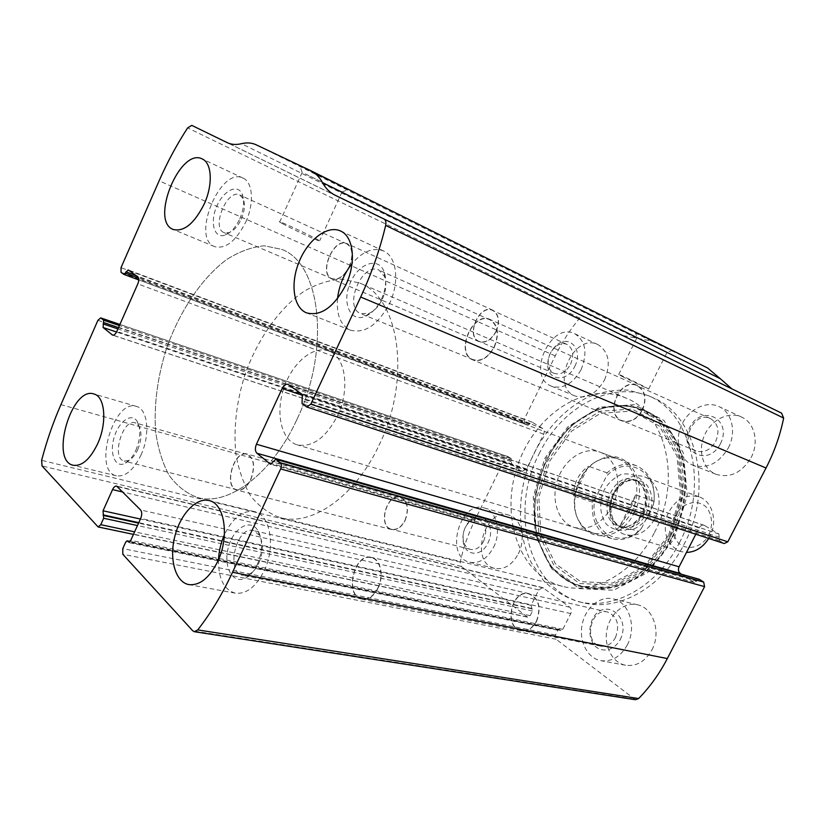 <?xml version="1.0" encoding="UTF-8"?>
<svg xmlns="http://www.w3.org/2000/svg" width="825" height="825" viewBox="0 0 825 825"><rect width="100%" height="100%" fill="white"/><g stroke="black" fill="none" stroke-linecap="round" stroke-linejoin="round"><path stroke-width="0.62" stroke-dasharray="4.12 3.09" d="M635.436 699.713L556.081 639.241L555.462 635.002L557.865 630.238L559.164 629.454L560.866 630.465L562.836 629.289L570.766 613.563C571.838 610.933 571.519 608.829 569.807 607.231L542.706 587.606L538.766 589.947L531.094 605.303L532.517 610.985L530.186 615.646L527.66 617.193L461.33 566.435L460.195 562.031C463.495 547.449 468.363 533.569 474.798 520.369L505.23 458.174L508.252 456.741L119.893 324.493M508.252 456.741L511.366 458.741L511.541 464.372L522.411 471.312L526.546 468.909L543.644 434.167C544.644 431.671 544.366 429.804 542.788 428.546L532.022 422.122L527.979 425.133L524.69 423.163L524.164 419.482L555.256 355.915C561.959 342.262 570.096 329.649 579.697 318.099L583.749 316.718L621.885 335.301L227.133 142.601M707.572 367.991L651.502 341.045L621.885 335.301M303.6 167.753L348.078 189.729L303.6 167.753M641.788 335.775L671.849 350.543L641.788 335.775M781.553 413.129L731.857 388.853M539.014 454.018C561.413 406.797 612.532 378.923 652.647 397.578C696.31 414.831 714.264 488.173 684.049 544.294C662.176 587.947 617.977 611.933 583.162 602.735C528.949 590.783 508.839 511.717 539.014 454.018M651.884 649.966C661.433 632.62 653.441 608.004 637.787 604.849C624.649 601.477 610.222 613.243 606.994 629.527C603.56 645.758 612.171 662.764 625.577 665.239C636.446 666.652 645.222 661.557 651.884 649.966M751.08 457.648C759.309 442.386 754.586 422.73 741.685 417.12C728.815 410.943 711.325 419.688 704.54 435.167C697.538 450.553 702.787 469.074 716.007 474.293C730.042 478.397 741.737 472.849 751.08 457.648M518.327 553.833C526.257 538.673 521.163 518.193 509.066 515.192C484.316 506.622 469.012 563.042 494.722 568.384C504.168 569.972 512.036 565.125 518.327 553.833M604.519 379.964C611.067 363.577 608.912 351.811 598.053 344.675C573.922 332.001 549.574 386.523 575.004 395.948C586.482 399.31 596.32 393.979 604.519 379.964M724.247 543.541L306.323 406.756M695.815 534.239L699.064 527.918C700.404 525.669 702.137 524.813 704.282 525.35L718.884 534.012L719.452 540.705L723.762 543.314M698.785 579.202L694.444 582.481L681.605 574.272M642.273 340.003L667.126 352.182L642.273 340.003M623.71 377.303L618.678 374.498C616.368 372.704 647.656 387.936 648.636 389.08L623.71 377.303M305.25 173.828L342.055 191.916L305.25 173.828M282.604 223.74L279.696 222.018C275.127 218.728 316.872 238.435 319.626 240.848C323.792 243.715 293.081 229.546 282.604 223.74M581.099 369.662C587.761 352.914 585.657 340.952 574.788 333.754C550.615 321.049 525.876 376.726 551.358 386.152C562.867 389.493 572.777 383.996 581.099 369.662M574.808 366.31C583.852 349.346 568.6 333.331 555.926 345.768C550.677 350.78 547.944 356.916 547.717 364.155C546.996 380.954 567.26 382.955 574.808 366.31M570.57 364.248C574.262 354.977 573.076 348.367 567.023 344.417C563.093 342.818 559.072 343.757 554.967 347.243C550.626 351.398 548.357 356.483 548.161 362.495C548.316 367.868 550.285 371.487 554.091 373.354C560.474 375.241 565.971 372.209 570.57 364.248M495.99 331.382C499.888 321.492 498.816 314.531 492.772 310.509C479.552 303.59 465.248 336.188 479.17 341.406C485.585 343.252 491.184 339.91 495.99 331.382M496.145 331.475C500.115 321.42 499.022 314.346 492.886 310.262C479.449 303.229 464.918 336.353 479.067 341.653C485.585 343.53 491.277 340.137 496.145 331.475M349.305 266.774C353.677 255.461 352.883 247.737 346.923 243.581C333.826 236.6 317.996 273.817 331.846 278.912C338.25 280.634 344.077 276.592 349.305 266.774M349.14 266.681C353.451 255.554 352.667 247.943 346.799 243.849C333.908 236.992 318.326 273.622 331.959 278.633C338.271 280.335 343.994 276.344 349.14 266.681M241.271 219.151C244.705 210.922 245.314 204.053 243.086 198.547L239.745 194.968C227.349 188.255 210.88 227.865 224.029 232.609L228.824 232.712C233.671 230.917 237.827 226.401 241.271 219.151M239.828 218.769C244.004 208.766 244.736 200.434 242.045 193.762C237.311 183.336 222.925 191.008 216.501 206.91C209.767 222.667 214.232 238.714 224.74 235.228C230.608 233.062 235.641 227.587 239.828 218.769M245.726 222.121C254.358 203.538 252.924 182.263 243.127 178.148C220.523 165.866 190.596 238.095 214.583 246.613C225.586 249.336 235.96 241.178 245.726 222.121M493.546 547.346C501.6 531.857 496.598 511.015 484.492 508.014C459.731 499.424 444.046 556.947 469.786 562.279C479.243 563.867 487.162 558.886 493.546 547.346M487.823 543.18C497.238 525.463 480.552 507.282 468.868 521.792C463.98 527.814 462.113 534.672 463.279 542.376C465.413 556.277 481.491 557.081 487.823 543.18M483.656 541.159C487.565 530.444 485.884 523.205 478.593 519.441C474.86 518.533 471.323 519.874 468.002 523.452C463.949 528.443 462.402 534.136 463.372 540.53C464.423 545.315 466.785 548.274 470.477 549.398C475.736 550.316 480.129 547.573 483.656 541.159M404.982 520.338C409.118 508.932 407.571 501.291 400.331 497.423C386.801 492.772 377.541 526.329 391.576 529.268C396.835 530.155 401.301 527.175 404.982 520.338M405.127 520.451C409.334 508.86 407.767 501.105 400.414 497.176C386.667 492.442 377.252 526.536 391.514 529.526C396.856 530.423 401.393 527.402 405.127 520.451M250.8 479.603C255.461 466.63 254.255 458.112 247.18 454.049C233.846 449.336 223.059 487.286 236.961 490.122C242.179 490.937 246.799 487.431 250.8 479.603M250.656 479.49C255.245 466.713 254.059 458.329 247.088 454.327C233.97 449.687 223.358 487.049 237.033 489.833C242.179 490.638 246.716 487.193 250.656 479.49M137.754 449.604C141.694 439.746 142.003 431.743 138.693 425.587L135.207 422.854C122.647 418.306 111.004 458.422 124.163 461.031L128.607 460.484C132.155 458.731 135.207 455.101 137.754 449.604M135.877 450.285C140.652 438.302 141.034 428.588 137.032 421.142C131.309 412.294 118.522 421.699 114.067 437.632C109.302 453.492 115.139 468.126 124.792 463.485C129.082 461.361 132.773 456.968 135.877 450.285M140.962 455.07C150.459 434.816 147.85 409.004 136.496 406.416C113.654 398.042 92.4 471.127 116.407 475.829C125.328 477.087 133.506 470.168 140.962 455.07M728.31 447.954C736.704 432.3 732.023 412.252 719.029 406.601C706.076 400.393 688.401 409.427 681.481 425.277C674.345 441.024 679.532 459.907 692.845 465.156C706.984 469.27 718.812 463.537 728.31 447.954M720.431 443.757C732.961 419.203 701.549 403.373 689.772 427.453C677.356 451.089 707.871 468.188 720.431 443.757M715.688 441.447C719.895 431.021 718.142 423.39 710.428 418.574C693.701 410.138 678.418 444.448 695.97 450.924C703.849 453.286 710.418 450.13 715.688 441.447M642.242 410.066C646.728 398.846 645.057 390.761 637.24 385.791C620.256 377.18 604.065 414.047 621.895 420.585C629.908 422.947 636.694 419.44 642.242 410.066M642.458 410.18C647.006 398.784 645.315 390.565 637.374 385.522C620.111 376.767 603.663 414.222 621.782 420.874C629.929 423.266 636.817 419.698 642.458 410.18M494.412 346.933C499.517 333.908 498.083 324.772 490.122 319.512C472.756 310.582 454.513 353.286 472.787 359.896C481.047 362.206 488.256 357.885 494.412 346.933M494.196 346.82C499.228 334.001 497.815 324.998 489.968 319.832C472.89 311.046 454.926 353.069 472.921 359.576C481.047 361.855 488.142 357.596 494.196 346.82M382.408 299.052C386.059 290.761 386.801 283.315 384.625 276.715L379.005 270.126C362.196 261.37 342.983 307.292 360.721 313.634L369.249 313.273C374.581 310.829 378.974 306.085 382.408 299.052M381.501 299.052C385.935 288.956 386.843 279.912 384.202 271.91C378.582 256.09 358.091 263.392 350.099 283.274C341.571 302.899 350.512 322.957 365.527 316.315C371.993 313.356 377.324 307.601 381.501 299.052M337.518 298.65C336.322 314.81 340.591 325.308 350.336 330.134C364.805 333.898 377.84 325.04 389.472 303.559C399.908 282.098 396.784 256.544 383.584 250.965C373.251 247.036 362.742 251.254 352.038 263.618M627.299 644.964C637.003 627.186 629.083 602.064 613.336 598.898C600.115 595.506 585.544 607.582 582.202 624.216C578.655 640.808 587.225 658.154 600.713 660.65C611.655 662.052 620.513 656.824 627.299 644.964M620.153 639.746C632.167 616.213 603.653 596.3 592.34 619.451C588.586 628.794 589.132 637.292 593.979 644.964C601.25 653.359 613.955 650.956 620.153 639.746M615.502 637.498C619.977 624.938 617.358 616.461 607.674 612.047C590.494 607.19 583.038 643.283 600.693 646.15C606.798 646.996 611.738 644.108 615.502 637.498M536.467 621.029C541.241 607.551 538.746 598.527 528.969 593.948C511.593 588.978 503.343 627.567 521.235 630.444C527.433 631.28 532.507 628.134 536.467 621.029M536.652 621.163C541.509 607.478 538.972 598.311 529.042 593.66C511.387 588.607 503.002 627.815 521.183 630.733C527.474 631.579 532.63 628.392 536.652 621.163M378.077 588.143C384.326 575.891 380.593 559.03 371.498 557.38C353.863 552.203 343.778 596.444 362.02 599.301C368.352 600.105 373.704 596.382 378.077 588.143M377.902 587.977C384.048 575.933 380.377 559.329 371.415 557.7C354.059 552.616 344.128 596.155 362.082 598.971C368.311 599.765 373.591 596.104 377.902 587.977M258.813 563.166C263.288 552.358 263.474 543.046 259.37 535.208L253.419 530.558C236.435 525.463 225.153 572.674 242.797 575.376L250.274 573.705C253.667 571.498 256.513 567.992 258.813 563.166M257.276 564.558C262.711 551.409 262.948 540.086 257.967 530.599C250.13 517.636 232.598 528.516 228.092 548.501C223.059 568.394 233.939 585.791 246.912 577.345C251.027 574.685 254.482 570.415 257.276 564.558M218.481 559.742C218.295 578.521 223.874 589.658 235.218 593.154C246.232 594.392 255.853 586.988 264.082 570.962C275.942 546.934 270.322 514.522 254.564 511.634C242.777 509.963 232.722 517.667 224.4 534.724M679.377 542.829C709.696 486.441 691.783 412.809 648.079 395.546L628.289 390.132C614.429 389.555 600.703 392.05 587.101 397.619C560.495 411.087 538.601 437.662 527.299 469.219C517.1 501.157 518.306 535.631 531.217 562.598L543.376 580.449C553.441 590.349 565.073 597.403 578.284 601.6C613.14 610.809 657.422 586.688 679.377 542.829M670.426 536.683L682.987 494.402L679.212 452.873L660.433 421.224L631.362 405.549L598.342 407.963L567.713 426.948L544.778 458.401L533.27 496.629L535.208 535.095L550.636 566.992L577.387 586.018L610.84 587.544L644.335 570.127L670.426 536.683M633.878 513.346C650.43 483.068 627.639 446.83 601.58 458.906C579.294 466.785 567.043 502.961 579.913 522.854C591.04 543.407 621.751 538.828 633.878 513.346M631.527 512.294C642.428 491.824 635.652 464.826 618.863 459.205C612.903 457.029 606.726 457.163 600.332 459.618C578.768 467.239 566.899 502.301 579.356 521.544C582.935 527.402 587.751 531.3 593.794 533.218C608.922 536.487 621.503 529.516 631.527 512.294M296.918 419.492C330.969 348.975 320.667 263.33 281.738 249.377L264.289 245.788C251.842 246.933 239.271 251.532 226.597 259.597C201.599 278.272 179.716 311.025 166.578 348.274C157.472 377.087 153.821 404.838 155.626 431.527C157.946 448.243 162.422 462.815 169.053 475.221C176.859 486.028 186.409 493.463 197.68 497.537C228.195 506.395 271.961 474.22 296.918 419.492C330.969 348.975 320.667 263.33 281.738 249.377L264.289 245.788C251.842 246.933 239.271 251.532 226.597 259.597C201.599 278.272 179.716 311.025 166.578 348.274C157.472 377.087 153.821 404.838 155.626 431.527C157.946 448.243 162.422 462.815 169.053 475.221C176.859 486.028 186.409 493.463 197.68 497.537C228.195 506.395 271.961 474.22 296.918 419.492M654.503 532.455C682.11 480.779 665.992 413.449 626.165 398.145C585.472 380.356 534.414 414.728 517.502 465.981C499.785 516.955 519.379 575.489 562.423 586.317C594.052 595.011 634.466 572.756 654.503 532.455M612.346 506.003C623.38 485.141 616.688 457.741 599.847 452.11C584.152 446.047 564.31 459.35 557.566 479.676C550.574 499.909 558.216 522.617 574.334 527.423C589.514 530.692 602.188 523.545 612.346 506.003M653.245 505.106C660.392 472.199 626.216 453.007 606.251 476.582L595.031 498.981C587.648 530.021 619.915 551.915 641.479 528.268L653.245 505.106L654.132 501.249C655.112 483.45 649.182 471.611 636.333 465.723C626.216 462.351 616.45 464.722 607.056 472.838L606.251 476.582M595.031 498.981L592.402 502.074C591.174 520.688 597.589 532.847 611.665 538.55C620.926 541.107 629.96 538.756 638.777 531.506L641.479 528.268M337.435 415.862C350.367 389.431 345.541 356.421 328.814 351.048C313.304 345.025 292.277 362.825 283.913 387.946C275.282 412.985 281.129 440.014 297.062 444.799C312.211 447.758 325.669 438.116 337.435 415.862M654.132 501.249L635.673 494.866L629.217 511.541L620.111 525.669L638.777 531.506M607.056 472.838L588.483 466.207L573.643 495.969C573.447 483.398 578.387 473.478 588.483 466.207M592.402 502.074L573.643 495.969M378.964 445.407C411.665 379.273 399.506 297.619 359.793 283.088L342.035 279.149C329.433 279.881 316.779 283.924 304.074 291.277C279.056 308.437 257.503 339.24 245.004 374.581C236.414 401.95 233.372 428.402 235.878 453.946C238.662 469.961 243.592 483.945 250.656 495.907C258.885 506.333 268.775 513.593 280.345 517.657C311.582 526.587 355.049 496.794 378.964 445.407M635.673 494.866L620.111 525.669M708.84 535.064C713.254 525.185 712.15 514.058 706.118 506.983C697.084 498.62 682.481 502.652 675.696 515.037C671.478 525.484 672.292 534.703 678.14 542.685C686.854 551.306 701.776 547.769 708.84 535.064M708.716 538.457L709.809 536.498C718.008 521.421 712.357 501.229 699.095 496.836C684.667 493.628 673.901 500.125 666.806 516.326C662.599 533.507 667.188 545.243 680.563 551.533L686.462 552.43M655.04 518.451C663.578 502.518 658.051 481.367 644.603 476.933C632.208 472.23 616.677 482.243 611.531 497.795C606.169 513.284 612.398 530.733 625.072 534.59C637.168 537.281 647.161 531.898 655.04 518.451M461.33 566.435L42.075 465.97M526.948 616.863L97.484 526.577M555.256 355.915L159.122 180.819M524.164 419.482L121.017 267.651M633.878 699.023L192.803 630.847M556.081 639.241L122.812 554.287M460.195 562.031L41.621 460.329M474.798 520.369L60.926 404.632M505.23 458.174L97.917 320.306M579.697 318.099L187.646 127.906M583.749 316.718L191.792 125.39M636.539 338.147L241.447 143.694M651.502 341.045L256.193 144.808M707.355 367.888L310.334 170.455M733.342 389.627L335.043 195.164M719.452 540.705L302.063 403.662M718.998 538.477L301.847 400.63M719.575 537.353L302.6 399.011M718.884 534.012L302.29 394.474M704.932 525.649L288.595 384.677M699.064 527.918L302.971 395.474M693.969 582.264L271.074 464.258M696.908 581.202L273.261 462.196M697.486 580.099L274.003 460.597M555.462 635.002L122.781 548.604M557.865 630.238L125.771 541.994M559.546 629.63L129.958 541.54M560.299 630.197L129.329 541.984M562.836 629.289L130.773 540.313M570.766 613.563L140.693 518.42M569.807 607.231L140.58 509.963M543.665 588.06L117.542 486.637M538.766 589.947L122.894 492.061M531.094 605.303L140.405 519.038M531.517 608.386L138.765 522.658M532.228 608.922L138.559 523.132M532.517 610.985L137.455 525.556M530.186 615.646L134.599 531.857M524.69 423.163L121.048 272.332M527.856 425.071L138.765 279.912L527.979 425.133M529.403 424.318L138.569 278.077M529.877 423.338L136.28 275.674M532.208 422.214L128.36 270.012M542.788 428.546L137.713 276.705M543.644 434.167L137.806 283.893M526.546 468.909L116.82 331.444M521.885 471.054L113.108 335.187M511.541 464.372L116.552 332.011M511.149 461.567L117.934 328.927M511.624 460.597L118.511 327.618M511.366 458.741L119.408 325.566M674.417 538.405L687.225 495.258L683.327 452.894L664.104 420.616L634.384 404.652L600.672 407.137L569.446 426.484L546.067 458.514L534.352 497.454L536.333 536.642L552.08 569.167L579.377 588.607L613.542 590.226L647.759 572.509L674.417 538.405M672.623 537.374C690.68 502.229 689.36 457.865 670.519 431.496C651.688 405.013 618.719 398.65 590.525 413.139L590.525 413.139C544.861 435.218 520.585 506.89 543.366 552.348L543.366 552.348C564.857 605.168 641.468 601.456 672.623 537.374M671.993 537.096C689.989 502.085 688.679 457.906 669.921 431.63C651.173 405.25 618.348 398.908 590.257 413.335C544.768 435.322 520.575 506.746 543.273 552.038C564.692 604.643 640.984 600.92 671.993 537.096M669.725 535.796L681.852 494.969L678.222 454.864L660.093 424.236L631.981 409.014L600.012 411.273L570.333 429.608L548.089 460.051L536.951 497.083L538.859 534.332L553.853 565.187L579.789 583.543L612.171 584.956L644.531 568.095L669.725 535.796M668.693 535.012L680.532 495.155L676.995 455.978L659.309 426.03L631.837 411.108L600.569 413.284L571.519 431.186L549.749 460.958L538.849 497.197L540.736 533.641L555.431 563.805L580.821 581.718L612.48 583.069L644.098 566.569L668.693 535.012M643.593 514.377C649.1 501.92 647.945 488.008 640.798 479.294C635.157 474.746 628.722 473.086 621.503 474.323C614.46 477.335 608.675 482.553 604.148 489.968C598.857 502.023 599.754 515.522 606.54 524.38C611.985 529.134 618.358 531.022 625.659 530.052C632.878 527.206 638.859 521.978 643.593 514.377M648.914 515.47C653.761 504.508 652.73 492.247 646.398 484.543C641.407 480.511 635.704 479.026 629.3 480.098C623.05 482.738 617.925 487.327 613.903 493.876C609.221 504.529 610.057 516.46 616.1 524.288C620.947 528.485 626.598 530.145 633.064 529.279C639.447 526.773 644.738 522.173 648.914 515.47M646.068 514.264C652.111 498.486 649.306 487.369 637.653 480.913C614.254 471.292 597.578 520.534 621.957 527.237C631.692 529.433 639.726 525.112 646.068 514.264M643.118 513.294C649.172 497.475 646.377 486.327 634.724 479.851C611.315 470.229 594.588 519.606 618.987 526.309C628.722 528.505 636.766 524.174 643.118 513.294M733.116 389.513L336.033 195.649M704.282 525.35L287.946 384.337M694.444 582.481L270.507 464.217M559.164 629.454L130.061 541.427M560.866 630.465L128.69 542.056M542.706 587.606L116.665 486.121M527.66 617.193L133.464 534.383M532.022 422.122L128.205 269.919M522.411 471.312L112.551 335.105M507.932 456.586L119.914 324.431M648.636 389.08L667.126 352.182L671.849 350.543M618.678 374.498L637.055 337.507L635.467 332.795M342.024 191.905L348.078 189.729M302.167 172.373L299.877 166.031M302.198 172.384L279.696 222.018M342.055 191.916L319.626 240.848M598.053 344.675L574.788 333.754M575.004 395.948L551.358 386.152M548.161 362.495L547.717 364.155M554.967 347.243L555.926 345.768M567.023 344.417L492.772 310.509M554.091 373.354L479.17 341.406M492.886 310.262L346.923 243.581M479.067 341.653L331.846 278.912M346.799 243.849L239.745 194.968M331.959 278.633L224.029 232.609M243.086 198.547L242.045 193.762M228.824 232.712L224.74 235.228M243.127 178.148L202.321 158.998M214.583 246.613L173.198 229.463M509.066 515.192L484.492 508.014M494.722 568.384L469.786 562.279M463.372 540.53L463.279 542.376M468.002 523.452L468.868 521.792M478.593 519.441L400.331 497.423M470.477 549.398L391.576 529.268M400.414 497.176L247.18 454.049M391.514 529.526L236.961 490.122M247.088 454.327L135.207 422.854M237.033 489.833L124.163 461.031M138.693 425.587L137.032 421.142M128.607 460.484L124.792 463.485M136.496 406.416L93.978 393.999M116.407 475.829L73.198 465.259M741.685 417.12L719.029 406.601M716.007 474.293L692.845 465.156M710.428 418.574L637.24 385.791M695.97 450.924L621.895 420.585M637.374 385.522L490.122 319.512M621.782 420.874L472.787 359.896M489.968 319.832L379.005 270.126M472.921 359.576L360.721 313.634M384.625 276.715L384.202 271.91M369.249 313.273L365.527 316.315M383.584 250.965L340.622 231.041M350.336 330.134L306.539 312.871M637.787 604.849L613.336 598.898M625.577 665.239L600.713 660.65M607.674 612.047L528.969 593.948M600.693 646.15L521.235 630.444M529.042 593.66L371.498 557.38M521.183 630.733L362.02 599.301M371.415 557.7L253.419 530.558M362.082 598.971L242.797 575.376M259.37 535.208L257.967 530.599M250.274 573.705L246.912 577.345M254.564 511.634L209.065 500.558M235.218 593.154L188.77 584.585M652.647 397.578L648.079 395.546M583.162 602.735L578.284 601.6M590.525 413.139C544.943 435.043 520.544 507.066 543.366 552.348L543.273 552.038C564.486 603.694 638.839 600.425 670.385 536.611C688.442 501.538 687.039 457.225 668.467 431.31C649.945 405.384 618.193 399.166 590.257 413.335L590.525 413.139M579.356 521.544L579.913 522.854M600.332 459.618L601.58 458.906M626.165 398.145L359.793 283.088M562.423 586.317L280.345 517.657M618.863 459.205L599.847 452.11M593.794 533.218L574.334 527.423M636.333 465.723L328.814 351.048M611.665 538.55L297.062 444.799M699.095 496.836L644.603 476.933M680.563 551.533L625.072 534.59M637.653 480.913C630.568 479.851 625.587 480.728 622.7 483.512C617.296 487.534 613.542 493.195 611.438 500.507C609.386 514.697 612.893 523.607 621.957 527.237L618.987 526.309C623.855 527.134 627.351 526.907 629.496 525.649C629.692 526.051 638.488 521.07 642.118 513.202C644.707 507.653 645.831 501.982 645.48 496.186L643.397 488.297C641.757 484.492 638.859 481.676 634.724 479.851L637.653 480.913"/><path stroke-width="1.24" d="M280.644 468.94L232.547 572.272C222.307 594.144 210.705 613.357 197.722 629.908L194.308 631.702L192.803 630.847L122.812 554.287L122.781 548.604L125.771 541.994L127.153 540.829L128.69 542.056L130.773 540.313L140.693 518.42C142.096 514.779 142.065 511.964 140.58 509.963L116.665 486.121C115.139 485.925 113.757 487.09 112.53 489.617L103.043 510.788L103.651 518.255L100.763 524.69L98.123 526.958L42.075 465.97L41.621 460.329C46.685 441.035 53.12 422.472 60.926 404.632L97.917 320.306L100.702 317.893L103.672 320.224L103.094 327.504L112.551 335.105C114.067 335.393 115.49 334.166 116.82 331.444L137.806 283.893C139.105 280.5 139.074 278.108 137.713 276.705L128.205 269.919L123.936 274.405L121.048 272.332L121.017 267.651L159.122 180.819C167.331 162.133 176.839 144.488 187.646 127.906L191.792 125.39L227.133 142.601C231.289 144.623 236.063 144.983 241.447 143.694C246.84 142.374 251.759 142.746 256.193 144.808L310.912 170.744C315.624 173.147 319.492 177.117 322.503 182.624C325.586 188.306 329.68 192.442 334.806 195.051L383.996 219.007C385.749 220.089 386.306 222.224 385.667 225.421C379.82 249.862 371.487 273.725 360.69 297L310.798 404.188L306.807 407.003L302.063 403.662L302.29 394.474L287.946 384.337C285.759 383.873 283.831 385.265 282.15 388.513L256.431 444.221C254.884 448.181 255.038 451.182 256.905 453.234L270.507 464.217L275.849 459.257L280.273 462.743C281.593 464.155 281.717 466.218 280.644 468.94L704.581 586.637L667.322 658.567C659.371 673.829 649.801 687.163 638.612 698.558L635.436 699.713L194.308 631.702M781.584 413.139L383.996 219.007L781.584 413.139L783.647 418.058C780.13 435.394 774.252 452.038 766.023 468.002L727.794 541.808L724.247 543.541L306.807 407.003M707.572 367.991L720.215 378.644L322.503 182.624M731.857 388.853L720.215 378.644M681.605 574.272L680.336 573.458C678.346 571.808 677.923 569.59 679.078 566.806L695.815 534.239M698.785 579.202L276.158 459.422M704.581 586.637L703.684 582.099L699.456 579.387M217.687 561.505C229.783 536.673 224.637 503.374 209.065 500.558C196.092 497.197 180.046 514.542 174.663 537.003C169.084 559.422 175.467 582.099 188.77 584.585C199.671 585.771 209.303 578.077 217.687 561.505M345.83 284.965C356.493 262.742 353.698 236.538 340.622 231.041C327.649 224.771 308.23 239.456 299.269 261.401C290.091 283.253 293.257 307.591 306.539 312.871C320.884 316.522 333.981 307.22 345.83 284.965M97.659 443.737C107.312 422.895 105.105 396.505 93.978 393.999C71.641 385.729 49.675 460.69 73.198 465.259C81.953 466.455 90.1 459.278 97.659 443.737M204.28 203.878C213.056 184.738 211.932 163.01 202.321 158.998C180.17 146.902 149.655 221.172 173.198 229.463C184.006 232.062 194.37 223.534 204.28 203.878M352.038 263.618C343.891 273.91 339.054 285.584 337.518 298.65M224.4 534.724C220.873 542.716 218.903 551.048 218.481 559.742M686.462 552.43C695.506 552.111 702.921 547.449 708.716 538.457M667.322 658.567L232.547 572.272M766.023 468.002L360.69 297M783.647 418.058L385.667 225.421M727.794 541.808L310.798 404.188M638.612 698.558L197.722 629.908M302.971 395.474L282.15 388.513M679.078 566.806L256.431 444.221M680.336 573.458L256.905 453.234M271.074 464.258L270.033 463.959M703.684 582.099L280.273 462.743M129.958 541.54L127.504 541.035M129.329 541.984L128.164 541.747M122.894 492.061L112.53 489.617M140.405 519.038L103.043 510.788M138.765 522.658L103.032 514.862M138.559 523.132L103.651 515.522M137.455 525.556L103.651 518.255M134.599 531.857L100.763 524.69M123.936 274.405L138.765 279.933L124.07 274.436M138.569 278.077L125.4 273.147M136.28 275.674L125.988 271.817M113.108 335.187L112.076 334.847M116.552 332.011L103.094 327.504M117.934 328.927L103.094 323.916M118.511 327.618L103.672 322.606M119.408 325.566L103.672 320.224M119.893 324.493L100.98 318.048M707.953 368.177L310.912 170.744M336.033 195.649L334.806 195.051M699.136 579.243L275.849 459.257M130.061 541.427L127.153 540.829M133.464 534.383L98.123 526.958M119.914 324.431L100.702 317.893"/></g></svg>
